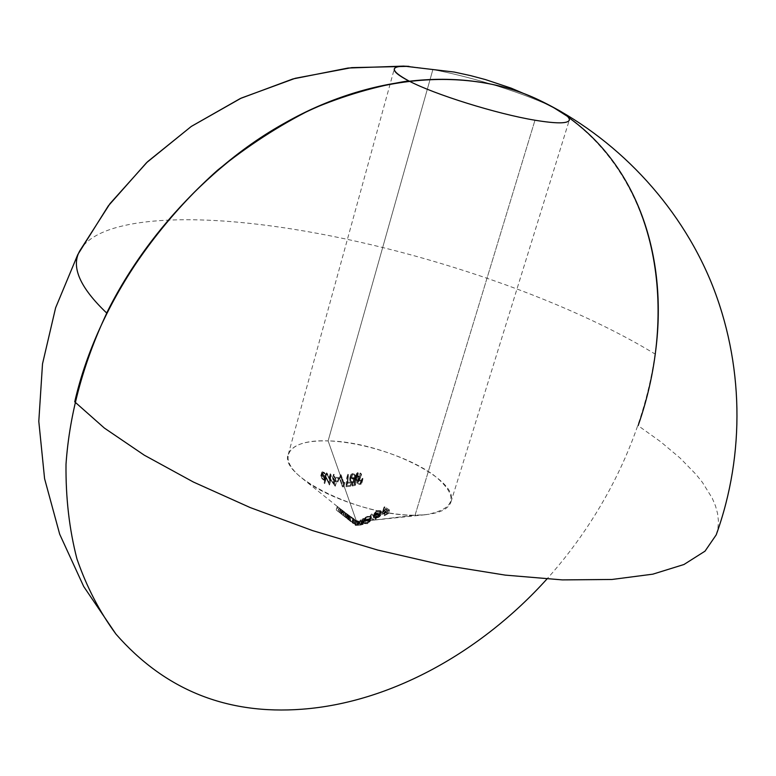 <?xml version="1.0" encoding="UTF-8"?>
<svg xmlns="http://www.w3.org/2000/svg" width="776" height="776" viewBox="0 0 776 776"><rect width="100%" height="100%" fill="white"/><g stroke="black" fill="none" stroke-linecap="round" stroke-linejoin="round"><path stroke-width="0.58" stroke-dasharray="3.88 2.91" d="M551.008 106.283L568.333 117.273L551.008 106.283C534.771 98.62 514.013 90.996 488.754 83.401C468.568 77.406 449.944 72.808 432.872 69.597L409.059 66.367L432.872 69.597L328.122 440.904C305.162 440.409 291.883 444.91 288.274 454.397C278.157 475.824 360.791 516.476 415.053 515.206C379.745 515.623 325.765 497.959 302.339 478.462C274.607 456.754 289.555 439.148 328.122 440.904L356.776 522.083L360.219 521.676L356.591 521.928L356.058 521.501L358.764 521.443L353.322 519.309L359.366 521.637L360.976 521.588L415.053 515.206L362.12 521.511L364.71 520.909L360.84 519.852L360.064 520.279L362.479 521.365L356.776 522.083L328.122 440.904C362.208 441.951 408.467 456.812 433.406 474.863C459.043 495.486 456.627 508.746 426.14 514.663L415.053 515.206L534.974 120.222L415.053 515.206C435.937 514.915 447.907 510.501 450.963 501.975C459.799 479.267 381.462 441.437 328.122 440.904L432.872 69.597C449.944 72.808 468.568 77.406 488.754 83.401C514.013 90.996 534.771 98.62 551.008 106.283C625.563 149.244 661.744 233.76 657.98 323.446C653.528 413.608 611.663 506.97 546.876 579.08M79.686 250.978C95.875 221.228 168.198 213.992 254.732 223.924C387.234 238.94 553.725 292.271 655.225 354.128M716.209 534.868L717.975 528.029L718.421 520.9L717.577 513.537L715.511 505.962L712.252 498.202L702.377 482.313L695.868 474.233L679.98 457.956L660.599 441.699L638.134 425.636M351.596 482.788L351.276 481.925L347.813 482.303L348.472 474.514L347.764 474.223L346.998 483.264L351.596 482.788L351.276 481.925L350.597 486.251L351.596 482.788L350.597 486.251L345.999 486.727L346.998 483.264L351.596 482.788M361.286 480.034L359.87 480.072L358.997 479.258L359.269 478.065L360.462 477.434L360.132 476.619L358.386 476.648L356.96 474.825L358.376 473.311L361.577 474.204L359.395 472.468L357.532 472.642L356.456 473.661L356.271 475.154L358.551 477.541L358.299 479.423L359.56 480.751L361.403 480.926L362.722 479.888L362.896 478.239L361.286 480.034M375.07 516.156L371.597 513.955L370.821 514.381L374.294 516.544L370.821 514.381L369.793 517.864L370.569 517.437L374.255 519.736L370.569 517.437L371.597 513.955L375.07 516.156M389.533 510.036L384.721 506.757L383.955 507.184L386.244 508.949L382.83 510.792L386.739 509.269L388.252 510.172L384.857 511.966L389.533 510.036L384.721 506.757L383.693 510.23L388.495 513.518L389.533 510.036L388.495 513.518L384.333 515.71L385.371 512.218L389.533 510.036M375.438 512.684L376.098 512.044L375.438 512.684M374.245 513.702L375.128 513.47L374.1 516.952L375.128 513.47L374.245 513.702L373.207 517.185L374.313 513.227L373.285 516.709M373.46 516.302L376.438 514.265L379.105 514.081L380.56 515.633L378.785 517.301L375.555 518.261L376.583 514.769L379.823 513.819L381.598 512.141L381.132 510.986L378.863 510.521L376.214 511.335L374.488 512.829M376.835 511.578L380.279 511.355L374.653 514.41L375.458 514.721M365.923 516.981L364.895 520.463L367.611 519.629L369.977 519.978L371.006 516.486L367.232 516.428L364.681 517.873L362.955 522.403L363.983 518.911L363.401 518.455L362.373 521.938L363.401 518.455L362.615 518.882L361.597 522.364L362.615 518.882L365.273 520.153L368.047 520.395L367.019 523.897L368.047 520.395L368.775 520.153L367.746 523.654L364.245 523.645L361.597 522.364L362.955 522.403L364.895 520.463L365.923 516.981L363.983 518.911L362.615 518.882L365.671 520.221L368.775 520.153L366.35 519.881L371.355 517.689L371.326 516.738L370.21 516.195L366.418 516.738M353.148 482.546L356.281 481.954L355.486 477.676L353.206 478.433L351.46 476.891L351.431 475.349L352.585 474.466L355.505 475.513L354.205 474.049L352.314 473.612L350.694 474.805L350.771 476.949L352.789 479.161L355.001 478.967L355.418 481.217L352.828 481.692L353.148 482.546L356.281 481.954L355.272 485.407L352.149 486.009L353.148 482.546L352.149 486.009L351.829 485.155L352.828 481.692L353.148 482.546M344.777 483.351L344.893 482.468L343.778 482.478L341.052 474.786L340.402 474.786L343.428 483.361L344.777 483.351L344.893 482.468L343.778 486.824L344.777 483.351L343.778 486.824L342.439 486.833L343.428 483.361L344.777 483.351M334.165 474.378L333.525 474.301L335.048 480.334L330.324 473.787L329.897 479.248L326.395 472.933L330.401 481.479L330.799 475.29L336.192 482.759L334.165 474.378L333.525 474.301L332.535 477.774L333.176 477.851L334.165 474.378L333.176 477.851L335.28 486.251L336.28 482.769L334.165 474.378M344.573 511.985L337.269 506.388L344.573 511.985L341.139 509.502L340.121 513.033L343.545 515.526L344.573 511.985L343.545 515.526L343.002 515.109L344.02 511.568L344.573 511.985M350.965 516.768L354.486 519.338L352.837 518.843L347.444 514.575L351.518 517.165L350.49 520.686L349.947 520.298L350.965 516.768L349.947 520.298L346.426 518.087L347.444 514.575L350.965 516.768M348.57 515.507L347.444 514.575L346.426 518.087L346.969 518.523L347.988 515.002L346.969 518.523L347.541 519.008L348.56 515.497L347.541 519.008L348.686 519.891L349.704 516.389L348.502 515.448M349.714 515.865L342.371 510.492L349.714 515.865L346.222 513.586L345.204 517.107L348.696 519.396L349.714 515.865L348.696 519.396L348.143 518.989L349.171 515.468L349.714 515.865M339.044 478.423L338.734 477.541L335.989 477.318L336.299 478.191L339.044 478.423L338.734 477.541L338.045 481.896L339.044 478.423L338.045 481.896L335.31 481.663L336.299 478.191L339.044 478.423M325.697 480.131L326.124 474.941L324.222 472.419L322.263 471.789L321.739 472.768L322.447 474.582L325.561 476.871L325.066 479.519L325.697 480.131L326.269 477.104L324.707 483.632L325.697 480.131L324.707 483.632L324.067 483.021L325.066 479.519L325.697 480.131M384.857 511.966L385.371 512.218L384.333 515.71L383.819 515.458L384.857 511.966L383.819 515.458L387.214 513.654L388.252 510.172L384.857 511.966M386.739 509.269L388.252 510.172L387.214 513.654L385.701 512.752L386.739 509.269L385.701 512.752L382.296 514.595L383.334 511.112L386.739 509.269M382.83 510.792L383.334 511.112L382.296 514.595L381.802 514.275L382.83 510.792L381.802 514.275L385.206 512.432L386.244 508.949L382.83 510.792M383.955 507.184L386.244 508.949L385.206 512.432L382.927 510.657L383.955 507.184L382.927 510.657L383.693 510.23L384.721 506.757L383.955 507.184M383.693 510.23L388.495 513.518L384.333 515.71L383.819 515.458L387.214 513.654L385.701 512.752L381.802 514.275L385.206 512.432L382.927 510.657L383.693 510.23M376.729 511.636L380.279 511.355L379.251 514.837L380.279 511.355L374.653 514.41L373.625 517.893L374.653 514.41L376.583 514.769L375.555 518.261L374.469 518.213L373.625 517.893L379.251 514.837L375.7 515.118L376.729 511.636L375.7 515.118L374.1 516.952L373.207 517.185L373.353 516.525M376.583 514.769L379.823 513.819L378.785 517.301L379.823 513.819L381.598 512.141L380.56 515.633L381.598 512.141L381.132 510.986L380.104 514.469L381.132 510.986L380.153 510.598L376.214 511.335L375.186 514.818L376.214 511.335L374.313 513.227M379.338 513.605L375.865 514.265L380.628 511.694L379.6 515.177L374.837 517.747L375.865 514.265L374.837 517.747L379.066 516.593L380.628 511.694L379.58 516.03L380.609 512.548L379.338 513.605L378.3 517.088L379.338 513.605L375.865 514.265L380.628 511.694L380.153 513.062M375.7 515.118L373.207 517.185L374.391 515.322L377.815 514.003L380.541 514.992L380.347 516.079L378.785 517.301L375.555 518.261L373.625 517.893L379.251 514.837L375.807 515.06M378.3 517.088L379.6 515.177L374.837 517.747L377.883 517.291M375.923 517.097L376.68 516.738L375.642 520.23L374.886 520.599L375.923 517.097M373.547 520.153L369.793 517.864L373.547 520.153M369.667 518.94L371.491 517.029L371.006 516.486L369.977 519.978L370.453 520.9L369.677 521.841L368.629 522.432L369.667 518.94L368.629 522.432L365.321 523.373L366.35 519.881L369.667 518.94M368.775 520.153L366.35 519.881L365.321 523.373L367.746 523.654L368.775 520.153M366.427 517.282L369.23 516.651L370.472 517.088L370.491 517.825L368.105 519.241L365.156 519.532L364.138 523.024L368.144 522.306L369.172 518.814L368.144 522.306L369.463 521.317L369.201 520.386L367.368 520.163L365.283 520.832L363.76 522.316L364.138 523.024L364.914 518.543L366.301 517.35L365.283 520.832L366.301 517.35L370.23 516.903L369.201 520.386L370.23 516.903L370.491 517.825L369.172 518.814L364.836 519.309M369.977 519.978L370.462 520.512L369.677 521.841L365.321 523.373L367.746 523.654L362.693 523.121L361.597 522.364L362.955 522.403L364.895 520.463L367.931 519.61L369.842 519.901M364.138 523.024L367.096 522.723L369.463 521.317L369.473 520.618L368.26 520.143L365.399 520.774M364.895 518.572L366.107 517.456M364.71 520.909L360.84 519.852L359.821 523.334L363.682 524.411L364.71 520.909L363.682 524.411L362.964 524.625L363.993 521.132L364.71 520.909M363.265 521.142L363.993 521.132L362.964 524.625L362.237 524.634L363.265 521.142L362.023 524.828L363.265 521.142M362.111 521.511L363.052 521.336L362.023 524.828L361.092 525.012L362.111 521.511L361.092 525.012L359.666 525.09L358.347 525.139L359.366 521.637L426.14 514.663M358.386 524.983L357.542 524.644L358.56 521.142L359.172 521.356M359.366 521.637L358.347 525.139L354.021 523.684L355.039 520.182L358.56 521.142L357.542 524.644L354.021 523.684L352.081 522.617L353.099 519.115L355.039 520.182L354.021 523.684M353.633 519.551L353.099 519.115L352.081 522.617L352.614 523.043L353.633 519.551L352.614 523.043L354.574 524.033L355.602 520.531L353.633 519.551M358.153 521.191L355.602 520.531L354.574 524.033L357.125 524.692L358.153 521.191L357.125 524.692L357.746 525.11L356.582 525.255L357.6 521.763L358.842 521.55L358.153 521.191M356.058 521.501L357.6 521.763L356.582 525.255L355.796 525.265L355.039 524.993L356.058 521.501L355.039 524.993L355.573 525.42L356.591 521.928L356.058 521.501M358.745 521.812L356.591 521.928L355.573 525.42L357.717 525.313L358.745 521.812L357.717 525.313L360.675 525.051L361.703 521.55L358.745 521.812M361.412 524.673L360.578 524.498L361.606 521.006L362.547 521.23L361.703 521.55L360.675 525.051L361.451 524.857M360.064 520.279L361.606 521.006L360.578 524.498L359.045 523.761L360.064 520.279L359.045 523.761L359.821 523.334L360.84 519.852L360.064 520.279M360.18 524.401L359.045 523.761L359.821 523.334L363.682 524.411L358.347 525.139M352.886 523.276L357.736 524.945L355.039 524.993L355.835 525.488L360.927 525.012L361.519 524.731L360.578 524.498M353.555 523.528L352.45 522.917M354.302 519.513L349.704 516.389L348.686 519.891L351.809 522.345L352.779 522.878L353.798 519.377L352.779 522.878L353.478 522.946L352.382 521.938L353.4 518.426L354.506 519.377M350.83 516.874L353.4 518.426L352.382 521.938L349.801 520.395L350.83 516.874L349.801 520.395L350.49 520.686L351.518 517.165L350.83 516.874M352.925 518.271L349.685 516.273L348.666 519.794L351.897 521.792L352.925 518.271L351.897 521.792L352.76 522.568L348.172 519.503L348.666 519.794L349.685 516.273L349.2 515.991L350.092 516.719L349.074 520.23L350.092 516.719L353.255 518.979L352.226 522.481L353.769 518.989L349.258 516.021L352.925 518.271M350.49 520.686L346.426 518.087L351.809 522.345L353.39 522.733L350.49 520.686M349.763 520.774L352.469 522.209L349.966 520.938M348.511 515.138L349.171 515.468L348.143 518.989L347.493 518.669L348.511 515.138L347.493 518.669L346.513 517.767L347.541 514.236L348.511 515.138M344.088 511.869L347.541 514.236L346.513 517.767L343.07 515.4L344.088 511.869L343.07 515.4L341.353 514.022L342.371 510.492L344.088 511.869M342.914 510.928L342.371 510.492L341.353 514.022L341.896 514.459L342.914 510.928L341.896 514.459L343.477 515.73L344.495 512.199L342.914 510.928M345.349 512.781L344.495 512.199L343.477 515.73L344.331 516.321L345.349 512.781L344.331 516.321L346.164 517.611L347.192 514.081L345.349 512.781M347.755 514.692L347.192 514.081L346.164 517.611L346.726 518.222L347.755 514.692L346.726 518.222L345.873 517.66L346.901 514.139L347.755 514.692M345.679 513.159L346.901 514.139L345.873 517.66L344.66 516.68L345.679 513.159L344.66 516.68L345.204 517.107L346.222 513.586L345.679 513.159M345.204 517.107L341.353 514.022L345.204 517.107M343.38 511.18L344.02 511.568L343.002 515.109L342.361 514.721L343.38 511.18L342.361 514.721L341.372 513.848L342.391 510.298L343.38 511.18M338.966 507.795L342.391 510.298L341.372 513.848L337.948 511.345L338.966 507.795L337.948 511.345L336.241 509.929L337.269 506.388L338.966 507.795M337.812 506.825L337.269 506.388L336.241 509.929L336.794 510.365L337.812 506.825L336.794 510.365L338.355 511.675L339.374 508.125L337.812 506.825M340.218 508.746L339.374 508.125L338.355 511.675L339.199 512.296L340.218 508.746L339.199 512.296L341.033 513.654L342.051 510.104L340.218 508.746M342.633 510.686L342.051 510.104L341.033 513.654L341.779 514.294L342.633 510.686L341.615 514.216L340.78 513.615L341.799 510.075L342.633 510.686M340.596 509.066L341.799 510.075L340.78 513.615L339.578 512.596L340.596 509.066L339.578 512.596L340.121 513.033L341.139 509.502L340.596 509.066M340.121 513.033L336.241 509.929L340.121 513.033M362.198 478.443L360.054 483.564L361.092 482.614L362.198 478.443L361.189 481.896L361.888 481.692L362.896 478.239L362.198 478.443M357.552 480.14L359.133 480.063L359.453 480.887L358.269 481.518L357.998 482.711L360.054 483.564L361.063 480.111L358.997 479.258L357.998 482.711L359.269 478.065L360.462 477.434L359.453 480.887L360.132 476.619L359.133 480.063L360.132 476.619L358.386 476.648L357.086 475.465L356.087 478.918L357.018 474.466L358.376 473.311L357.367 476.755L358.376 473.311L359.831 473.428L358.832 476.881L359.831 473.428L360.879 474.388L359.88 477.832L360.879 474.388L361.577 474.204L360.578 477.647L361.577 474.204L360.103 472.73L358.056 472.477L357.057 475.921L358.056 472.477L356.3 474.087L355.427 479.141L356.426 475.688L357.445 477.036L356.436 480.49L357.445 477.036L358.551 477.541L357.3 482.876L357.542 480.984L355.825 479.869L355.233 478.035L357.057 475.921L359.094 476.173L360.578 477.647L358.085 476.697L356.019 477.909L356.582 479.636L359.133 480.063L359.453 480.887L357.959 482.012L358.328 483.186L360.054 483.564L361.888 481.692L361.723 483.332L359.356 484.447L357.3 482.876L358.299 479.423L359.56 480.751L361.403 480.926L360.394 484.379L362.896 478.239L361.849 483.002M361.451 483.729L360.743 484.253M359.395 476.348L360.578 477.647L358.085 476.697L356.184 477.531L356.087 478.918L356.989 479.927M360.394 484.379L357.92 483.768L357.164 482.362L357.542 480.984L355.272 478.608L356.077 476.357L357.969 475.853M355.418 481.217L352.828 481.692L351.829 485.155L354.419 484.68L355.418 481.217L354.419 484.68L354.001 482.42L355.001 478.967L355.418 481.217M354.166 479.296L355.001 478.967L354.001 482.42L353.167 482.75L354.166 479.296L353.167 482.75L351.053 482.197L349.772 480.412L350.771 476.949L352.052 478.743L354.166 479.296M352.314 473.612L350.694 474.805L349.772 480.412L349.695 478.268L351.315 477.065L352.314 473.612L351.315 477.065L353.196 477.492L354.506 478.967L355.505 475.513L354.205 474.049L352.314 473.612M354.826 475.649L355.505 475.513L354.506 478.967L353.827 479.102L354.826 475.649L353.827 479.102L351.596 477.919L352.585 474.466L354.826 475.649M351.46 476.891L350.461 480.344L351.46 476.891L350.461 480.344L351.431 481.586L352.973 481.877L353.972 478.423L352.44 478.132L351.46 476.891M355.486 477.676L353.972 478.423L352.973 481.877L354.486 481.13L355.486 477.676L354.486 481.13L355.272 485.407L356.281 481.954L355.486 477.676M355.272 485.407L352.149 486.009L351.829 485.155L354.419 484.68L354.001 482.42L351.935 482.672L349.772 480.412L349.695 478.268L351.315 477.065L353.196 477.492L354.506 478.967L351.596 477.919L350.558 478.579L350.461 480.344L352.197 481.896L354.486 481.13L355.272 485.407M347.764 474.223L346.998 483.264L345.999 486.727L346.775 477.676L347.764 474.223L346.775 477.676L347.483 477.977L348.472 474.514L347.764 474.223M347.813 482.303L348.472 474.514L346.814 485.776L347.813 482.303L346.814 485.776L350.277 485.388L351.276 481.925L347.813 482.303M350.277 485.388L350.597 486.251L345.999 486.727L346.775 477.676L347.483 477.977L346.814 485.776L350.277 485.388M340.402 474.786L343.428 483.361L342.439 486.833L339.413 478.249L340.402 474.786L339.413 478.249L340.063 478.258L341.052 474.786L340.402 474.786M343.778 482.478L341.052 474.786L340.063 478.258L342.779 485.951L343.778 482.478L342.779 485.951L343.894 485.931L344.893 482.468L343.778 482.478M343.894 485.931L343.778 486.824L342.439 486.833L339.413 478.249L340.063 478.258L342.779 485.951L343.894 485.931M335.989 477.318L335.31 481.663L335.989 477.318L334.999 480.79L337.735 481.013L338.734 477.541L335.989 477.318M337.735 481.013L338.045 481.896L335.31 481.663L334.999 480.79L337.735 481.013M336.28 482.769L335.193 486.242L336.192 482.759L335.193 486.242L329.81 478.773L330.799 475.29L336.192 482.759M330.498 481.508L330.799 475.29L329.81 478.773L329.499 485L330.498 481.508L329.412 484.971L330.401 481.479L329.412 484.971L325.406 476.415L326.395 472.933L330.401 481.479M327.016 473.079L326.395 472.933L325.406 476.415L326.027 476.571L327.016 473.079L326.027 476.571L328.908 482.74L329.897 479.248L327.016 473.079M330.178 473.767L329.897 479.248L328.908 482.74L329.189 477.25L330.324 473.787L329.325 477.269L334.058 483.817L335.048 480.334L330.324 473.787M333.525 474.301L335.048 480.334L334.058 483.817L332.535 477.774L333.525 474.301M329.325 477.269L334.058 483.817L332.535 477.774L333.176 477.851L335.28 486.251M329.412 484.971L325.406 476.415L328.908 482.74L329.189 477.25M335.193 486.242L329.81 478.773L329.499 485M325.561 476.871L324.067 483.021L325.561 476.871L324.572 480.363L323.902 480.218L324.892 476.716L325.561 476.871M321.962 473.632L324.892 476.716L323.902 480.218L320.973 477.133L321.962 473.632L320.973 477.133L320.866 475.591L322.127 475.319L323.117 471.827L321.865 472.089L321.962 473.632M326.124 474.941L323.117 471.827L322.127 475.319L325.134 478.433L326.124 474.941L325.27 480.596L326.124 474.941M324.698 475.921L322.544 473.796L321.924 477.977L323.708 479.423L324.698 475.921L323.708 479.423L324.62 479.122L323.039 476.454L321.894 476.095L321.555 477.298L322.535 472.797L323.398 472.652L322.409 476.154L323.398 472.652L325.503 474.728L324.504 478.229L325.61 475.62L324.698 475.921L323.165 474.796L322.418 473.147L322.884 472.594L325.348 474.398L325.542 475.766L324.698 475.921M325.27 480.596L324.707 483.632L324.067 483.021L324.572 480.363L322.166 478.986L320.75 476.27L321.235 475.29L323.175 475.863L325.367 479.471M323.068 479.112L324.213 479.49L324.504 478.229L321.894 476.095L321.555 477.298L323.068 479.112M450.963 501.975L569.303 120.154M361.451 521.579L356.776 522.083M302.339 478.462L338.414 507.368M353.322 519.309L351.538 517.883M353.817 519.707L356.106 521.54M342.061 510.288L343.225 511.219M338.928 507.776L341.547 509.88M347.997 515.051L346.843 514.119M343.729 511.627L346.339 513.712M288.274 454.397L394.276 68.967M375.186 513.188L374.158 516.67M380.706 512.335L379.677 515.817M371.481 517.408L370.453 520.9M364.788 518.824L363.76 522.316M370.579 517.621L369.551 521.113M363.255 521.191L362.227 524.683M359.443 521.569L358.425 525.061M358.842 521.55L357.814 525.051M362.557 521.288L361.538 524.78M360.394 525.08L361.063 525.012M355.583 525.43L355.088 525.032M352.808 523.218L352.314 522.82M354.506 519.445L353.478 522.946M349.2 515.991L348.172 519.503M353.778 519.057L352.76 522.568M350.568 521.423L349.675 520.715M347.541 519.008L348.395 519.687M347.522 518.998L347.017 518.591M350.577 517.107L349.491 516.234M347.92 514.74L346.901 518.261M345.873 517.679L345.368 517.272M342.769 515.206L342.264 514.798M342.798 510.753L341.779 514.294M341.11 513.877L340.596 513.47M337.987 511.384L337.473 510.977M362.101 479.17L361.092 482.614M362.858 479.529L361.858 482.973M358.211 478.181L357.202 481.634M356.329 473.981L355.33 477.434M357.018 474.466L356.019 477.909M358.958 478.569L357.959 482.012M350.636 474.98L349.636 478.443M351.353 475.562L350.354 479.015M321.778 472.283L320.789 475.785M322.447 472.991L321.458 476.493M325.61 475.62L324.62 479.122"/><path stroke-width="1.16" d="M551.008 106.283L539.194 100.123L551.008 106.283C563.764 112.442 569.865 117.06 569.303 120.154C567.78 123.714 556.334 123.733 534.974 120.222C496.873 113.946 434.162 94.342 408.68 80.849C389.513 70.383 389.552 65.543 408.787 66.358L409.059 66.367C400.009 65.824 395.071 66.688 394.276 68.967C393.655 71.567 398.457 75.524 408.68 80.849C376.535 85.961 344.078 95.458 311.321 109.338C278.807 125.683 247.563 145.966 217.59 170.177C174.076 208.948 137.061 255.915 109.581 307.248C84.215 359.22 69.501 412.968 66.008 464.271C65.659 497.843 69.306 529.387 76.95 558.933C86.689 586.986 99.697 612.051 115.973 634.128C164.803 689.893 226.834 714.919 302.058 709.215C390.561 702.61 480.8 652.257 546.876 579.08M106.681 313.019C79.841 287.45 70.849 266.769 79.686 250.978L110.027 203.593L147.585 161.689L191.381 126.372L240.269 98.542L292.969 78.929L348.046 68.036L403.801 66.096L454.154 72.042L470.615 75.631L485.466 79.588L511.238 88.173L539.194 100.123C477.094 70.383 392.656 71.47 309.653 110.124C226.834 149.06 150.137 225.118 106.681 313.019M638.134 425.636C678.563 310.371 658.64 181.429 568.333 117.273C639.831 168.043 668.272 260.814 655.225 354.128M74.729 401.832L104.391 428.08L144.268 455.173L193.408 482.041L250.211 507.572L312.505 530.58L377.67 550.038L442.844 565.073L505.234 575.113L562.309 579.895L612.002 579.468L652.839 574.162L683.947 564.511L705.015 551.164L716.209 534.868C745.493 453.795 743.718 362.518 711.33 282.668C678.719 203.147 614.864 136.498 539.194 100.123C466.861 65.194 363.488 73.642 269.02 132.298C174.765 191.032 98.746 296.956 74.729 401.832M408.758 66.348L351.751 67.628L295.307 78.279L241.287 98.077L191.216 126.488L146.489 162.747L108.32 205.863L77.746 254.664L55.61 307.82L42.505 363.905L38.8 421.368L44.581 478.666L59.694 534.218L83.711 586.52L115.973 634.128"/></g></svg>
